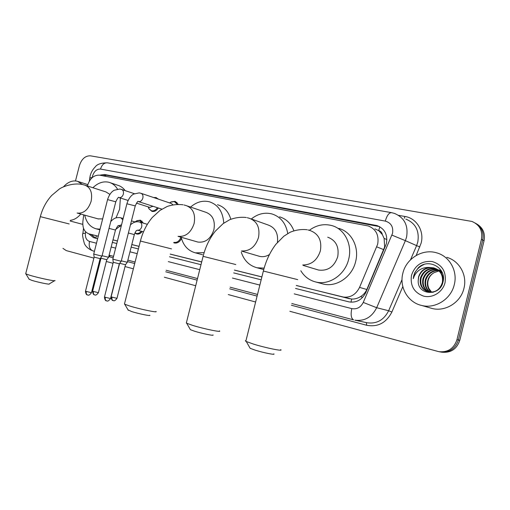 <?xml version="1.0" encoding="UTF-8"?>
<svg xmlns="http://www.w3.org/2000/svg" width="510" height="510" viewBox="0 0 510 510"><rect width="100%" height="100%" fill="white"/><g stroke="black" fill="none" stroke-linecap="round" stroke-linejoin="round"><path stroke-width="0.76" d="M181.471 238.495C179.781 241.918 177.442 243.417 174.452 242.989L173.731 242.76M142.233 231.502C140.601 233.554 138.752 234.396 136.693 234.013L134.857 233.057M158.336 207.997C156.576 210.713 154.46 211.841 151.974 211.382L148.99 208.839M296.278 285.511L351.575 299.051C354.705 299.204 357.727 298.375 360.627 296.565C363.42 294.844 365.485 292.485 366.83 289.495L384.642 247.006L384.119 238.425L382.347 234.574C381.939 232.407 380.715 231.075 378.681 230.577L379.848 226.797M296.291 285.453L342.637 296.979C350.128 298.038 355.763 294.844 359.55 287.391L377.68 244.182C379.134 235.142 376.01 229.073 368.309 225.975L99.571 175.166C93.808 174.904 89.747 178.506 87.389 185.965M378.681 230.577L382.347 234.574M83.704 214.869L82.881 221.531C82.416 228.11 84.488 232.235 89.097 233.905L98.245 236.232M112.984 239.898L117.44 241.007M131.803 244.583L139.052 246.387M170.193 254.133L201.679 261.974M234.402 270.115L261.879 276.955M378.433 230.533L374.875 228.856M89.097 233.905L98.258 236.181M112.997 239.853L117.453 240.962M131.809 244.532L139.058 246.336M170.206 254.082L201.699 261.917M234.415 270.064L261.891 276.898M136.884 220.722L140.275 220.192L143.469 223.17M171.264 201.871L174.981 201.348L178.207 204.312M153.657 197.548L155.939 197.542L158.259 199.098M348.872 301.856L295.545 288.45L349.101 301.907C356.528 302.94 362.106 299.784 365.842 292.44L386.395 243.627C387.836 234.715 384.738 228.709 377.1 225.611L104.454 174.484L99.718 175.191M102.51 175.72L106.692 175.261L379.536 226.625M75.493 180.935L79.388 165.686C81.606 158.954 85.297 155.671 90.461 155.837L471.954 221.442C479.655 224.808 482.817 230.762 481.434 239.311L456.96 339.698C453.951 348.528 447.927 352.525 438.887 351.683L289.865 311.298M93.904 258.105L66.281 250.608L62.947 248.383M255.631 302.003L228.276 294.576M195.706 285.74L164.367 277.23M133.371 268.815L125.033 266.551M113.022 263.294L106.329 261.477M100.578 259.915L99.845 259.717M476.671 223.909C482.944 227.69 485.405 233.312 484.054 240.765L459.79 340.317L458.382 340.011C455.385 348.802 449.38 352.78 440.366 351.945C449.38 352.78 455.385 348.802 458.382 340.011L482.747 240.044L458.382 340.011L456.96 339.698M475.339 223.119C481.638 226.912 484.105 232.554 482.747 240.044C484.105 232.554 481.638 226.912 475.339 223.119M88.746 233.809L93.508 237.654L97.62 238.693L95.797 238.227L91.041 234.396M112.353 242.397L116.803 243.512L112.353 242.39M131.159 247.12L138.401 248.944L131.159 247.12M169.524 256.766L201.004 264.684L169.524 256.766M233.701 272.901L261.171 279.811L233.708 272.901M459.79 340.317C456.807 349.076 450.821 353.035 441.839 352.2L438.887 351.683M402.836 273.322C406.113 258.557 422.56 248.376 436.77 252.871C449.565 256.32 457.872 271.008 454.289 284.625C451.057 299.128 435.349 308.983 421.802 305.496C407.917 302.564 399.12 287.219 402.836 273.322M446.76 257.333C459.287 260.737 467.44 275.043 463.96 288.277C460.83 302.373 445.472 311.929 432.2 308.505L429.567 307.747M436.483 268.993C428.967 267.916 423.855 270.918 421.132 277.995C419.864 284.535 422.063 289.138 427.743 291.79M428.859 292.128L433.124 292.294M436.197 268.84L436.171 268.834C428.527 267.578 423.313 270.561 420.514 277.772C419.22 284.886 421.802 289.603 428.247 291.924C435.317 292.867 440.034 289.699 442.399 282.406C443.267 275.228 440.391 270.376 433.768 267.865L429.388 267.45C423.816 268.343 420.195 271.543 418.525 277.051L418.187 280.876C417.639 295.328 439.83 296.616 442.903 282.304C447.238 268.234 428.712 257.76 418.512 267.565L414.866 272.557L413.706 275.802L413.259 278.696L414.298 275.955C417.48 270.007 422.509 267.176 429.388 267.45M437.567 269.694C430.65 269.318 425.99 272.378 423.581 278.881C422.363 284.778 424.167 289.176 428.999 292.077M437.306 269.51C430.236 268.961 425.455 272.015 422.975 278.658C421.738 284.72 423.644 289.17 428.68 292.02M438.594 270.517C432.321 270.746 428.126 273.825 426.003 279.754C424.849 285.02 426.277 289.176 430.287 292.217M438.345 270.3C431.906 270.383 427.59 273.462 425.397 279.537C424.231 284.962 425.748 289.183 429.962 292.198M431.619 292.198L428.916 288.532C427.737 285.983 427.469 283.318 428.119 280.525C429.037 277.064 431.039 274.431 434.125 272.633C430.886 274.45 428.776 277.038 427.794 280.404C426.698 285.192 427.858 289.132 431.281 292.217M443.26 280.64C443.133 274.291 440.168 270.115 434.367 268.107C426.698 266.851 421.458 269.847 418.653 277.096L418.187 280.876M442.144 272.263L436.796 269.082M442.495 273.124L436.509 268.936M441.469 270.95L439.174 270.032M441.552 271.097L438.887 269.892M445.051 282.597C442.82 292.013 432.754 298.369 423.829 296.189C414.088 292.74 409.983 285.753 411.513 275.228C415.038 265.149 421.974 260.591 432.314 261.56C442.253 264.76 446.499 271.773 445.051 282.597M434.125 272.633L439.033 270.931M423.963 264.518C417.645 267.393 414.082 272.117 413.259 278.696M273.819 353.87C275.897 355.253 263.485 352.786 255.121 350.128L250.149 348.304L249.753 347.616M245.998 340.584L245.291 340.82L246.266 341.509L253.489 344.097C265.748 347.935 283.891 351.607 280.698 349.65M317.086 269.599L318.546 270.039C327.828 271.192 334.216 266.768 337.716 256.766C339.29 246.878 335.956 240.35 327.72 237.175M309.34 230.297C316.372 225.114 323.844 223.533 331.761 225.56C344.505 228.869 352.595 244.456 348.693 259.156C345.162 274.68 329.352 285.479 315.996 282.043C309.468 280.43 304.406 276.662 300.804 270.74M338.831 228.423C351.454 231.712 359.473 247.082 355.642 261.56C352.168 276.841 336.536 287.455 323.302 284.044L321.37 283.515M212.957 334.911C214.837 336.179 202.247 333.655 194.52 331.194L190.409 329.689L190.083 329.122M186.475 322.473L186.692 323.238L192.659 325.38C203.974 328.925 222.379 332.679 219.485 330.888M277.421 242.409C278.403 233.484 275.343 227.696 268.247 225.037L251.251 218.962M251.309 218.981C257.792 213.811 264.677 212.128 271.964 213.939C280.602 216.744 285.868 223.272 287.761 233.529M279.563 216.833C286.257 218.873 291.025 223.501 293.868 230.711M258.468 256.033L259.584 256.364C262.918 257.116 266.195 256.517 269.414 254.573M264.135 268.132L257.078 267.782C249.313 265.71 244.041 260.502 241.275 252.169M263.727 269.592L263.377 269.484M149.781 315.244C151.457 316.385 138.695 313.803 131.637 311.546L128.035 309.876M124.561 303.609L124.733 304.234L129.578 305.962C139.912 309.207 158.559 313.051 155.971 311.438M197.026 241.81L197.874 242.052C205.453 242.9 210.789 238.808 213.881 229.787C215.405 220.817 212.785 215.003 206.021 212.345L187.495 206.021M190.581 207.073C196.516 201.954 202.801 200.194 209.444 201.801C218.203 204.765 222.978 211.886 223.769 223.157M217.509 204.708C224.081 206.735 228.525 211.573 230.82 219.23M204.121 252.648L195.438 252.858C188.126 250.85 183.358 245.648 181.139 237.246M195.438 252.858L202.508 254.751M54.525 280.736L49.202 283.942C50.579 284.892 37.593 282.215 31.595 280.29L29.076 279.136M25.78 273.475L25.895 273.889L29.287 275.1C38.065 277.867 57.037 281.845 54.901 280.506M109.86 194.38L105.952 191.932L85.686 185.417M92.896 187.737C97.984 182.809 103.332 180.993 108.942 182.287C112.468 183.275 115.317 185.544 117.485 189.095M120.385 197.995L119.595 209.247L116.012 217.91M110.428 182.79L117.555 185.187C120.589 186.029 123.146 187.852 125.211 190.644M98.035 218.873L102.65 218.905M100.043 229.162L96.282 228.85C90.283 227.186 86.426 222.621 84.717 215.15M120.079 226.159L115.674 229.417M141.162 193.347L171.303 203.49L172.935 204.784M169.626 202.929L170.748 202.126L174.299 201.597L177.302 204.319M126.894 203.77L135.252 205.919L121.214 261.267L112.831 259.182M121.201 261.305L119.34 263.823L113.271 262.312M153.975 197.657L156.819 198.613M101.987 256.128L93.706 254.069M101.968 256.154L100.126 258.627L94.146 257.142M153.051 206.295L149.755 207.372M157.431 207.71C155.786 210.177 153.822 211.204 151.534 210.777L148.939 208.756L148.212 206.881M180.935 237.188C179.514 241.02 177.199 242.754 174.006 242.39L173.923 242.371M127.328 262.267L121.316 260.852M127.309 262.293L125.505 264.735L119.71 263.326M108.585 257.263L102.076 255.72M135.105 221.946L136.399 220.964L139.587 220.454L142.411 222.857M108.566 257.289L106.788 259.686L100.999 258.245M141.295 231.24C139.778 233.051 138.089 233.778 136.234 233.427L134.946 232.86M63.514 186.794C67.836 182.019 72.452 180.17 77.361 181.248L82.626 184.563M80.758 214.047C77.654 217.744 74.211 219.835 70.431 220.333M82.767 224.292L81.23 223.96M383.8 249.67L376.782 246.878M351.027 302.181L351.575 299.051M360.627 296.565L362.597 297.419M95.937 238.266L96.275 235.735M384.119 238.425L386.892 239.547M105.079 176.205L105.538 175.14M366.83 289.495L359.55 287.391M349.216 298.688L342.286 296.897M377.4 226.038L375.685 225.267M294.2 293.868L351.785 308.62C356.86 309.5 360.685 307.434 363.254 302.424L392.541 233.344C393.49 226.886 391.074 222.813 385.305 221.104L100.508 169.078C96.779 168.912 94.12 171.239 92.533 176.046L92.246 177.582M385.305 221.104C386.937 215.418 389.028 212.6 391.578 212.657L394.472 213.422C404.417 217.598 408.453 225.49 406.566 237.093L405.373 240.65L416.606 245.622L417.76 242.161C419.583 230.89 415.618 223.201 405.864 219.096M89.677 178.525L89.741 177.99L92.265 177.461M398.584 215.354L405.055 216.495L404.2 218.267M405.055 216.495C416.517 218.216 424.39 230.909 421.152 243.066L416.185 255.472M402.817 286.588L391.884 312.024C386.21 322.906 377.808 327.324 366.671 325.265L291.376 305.229M257.097 296.106L229.717 288.819M197.115 280.143L165.737 271.798M134.704 263.536L127.481 261.617M113.175 257.811L108.751 256.568M481.434 239.311L484.054 240.765M391.941 235.129L405.373 240.65L376.673 307.715L388.645 310.743L402.027 279.582M363.254 302.424L376.673 307.715C371.828 317.245 364.554 321.396 354.852 320.165L367.276 322.804C376.801 324.022 383.922 319.999 388.645 310.743L391.884 312.024M410.518 259.794L416.606 245.622L419.845 246.955M85.572 231.776L85.393 233.223C85.087 237.577 86.458 240.318 89.499 241.434C88.6 246.298 89.722 249.441 92.865 250.875L93.005 250.914M89.499 241.434L96.466 243.219M111.186 246.993L115.636 248.134M129.967 251.806L137.209 253.655M168.3 261.624L199.748 269.675M232.42 278.046L259.851 285.071M109.733 255.338L109.803 256.912M366.352 322.607L366.671 325.265M82.843 233.835L82.881 233.484L85.393 233.223M351.785 308.62C350.548 314.715 351.141 318.463 353.558 319.853L291.803 303.514M89.358 181.107L90.181 175.752C91.086 172.342 92.763 169.409 95.211 166.948C97.104 164.214 101.203 162.843 107.521 162.843C104.263 162.582 101.923 164.66 100.508 169.078M95.797 238.227L93.508 237.654M106.692 175.261L104.454 174.484M302.73 264.99C311.406 264.939 317.29 260.215 320.376 250.824C322.02 240.573 318.635 233.822 310.214 230.577L307.912 229.921M297.738 279.633L263.358 271.033M241.523 250.965C249.728 251.309 255.395 246.808 258.519 237.462C260.145 227.683 257.136 221.308 249.492 218.337L247.254 217.713M235.798 264.543L203.101 256.339M178.028 236.34C185.634 236.991 190.989 232.726 194.106 223.539C195.7 214.264 193.067 208.278 186.201 205.581L184.027 204.982M171.513 248.886L140.403 241.045M77.08 213.021L77.341 213.091C83.697 213.665 88.287 209.725 91.124 201.278C92.654 192.831 90.582 187.457 84.896 185.162L82.805 184.601M69.181 223.947L40.328 216.654M119.321 263.849L110.53 298.535L104.461 297.049M106.705 300.913L106.437 300.843C105.391 300.307 105.034 299.185 105.372 297.477M112.818 259.214L126.913 203.688C129.272 196.439 132.861 194.463 133.741 194.055L139.16 192.888L140.856 193.245C142.634 193.959 143.304 195.559 142.857 198.058C142.067 200.462 140.709 201.654 138.777 201.648L138.325 201.546M100.113 258.653L91.462 292.689L85.476 291.242M87.694 295.029L87.427 294.958C86.368 294.417 86.005 293.314 86.33 291.637M101.974 256.122L115.783 201.801L107.565 199.601C109.752 192.799 113.201 190.727 114.183 190.262L119.729 189.031L121.444 189.388C123.159 190.083 123.796 191.658 123.356 194.112C122.585 196.465 121.265 197.644 119.404 197.638L118.957 197.542M94.152 257.174L93.712 254.101L107.546 199.678M125.492 264.754L116.981 298.331L111.11 296.89M113.284 300.626L113.041 300.562C112.028 300.052 111.684 298.962 112.015 297.298M130.439 224.891C132.912 222.519 135.615 221.493 138.554 221.824L139.651 222.054C141.448 222.742 142.131 224.336 141.697 226.835C140.932 229.156 139.619 230.284 137.745 230.227L137.464 230.169C136.521 231.183 136.884 228.595 134.34 234.562M127.321 262.261L134.334 234.581L128.38 233.006M106.775 259.705L98.404 292.676L92.61 291.267M94.758 294.933L94.509 294.869C93.489 294.353 93.139 293.282 93.457 291.65M121.552 224.808L118.702 225.777C118.46 224.821 117.389 226.249 115.483 230.061L109.025 228.384M110.766 221.538C114.623 217.445 116.471 217.636 119.742 217.579L120.864 217.808L122.802 219.88M349.567 298.771L342.637 296.979M174.981 201.348L175.536 201.539M155.939 197.542L156.442 197.714M140.275 220.192L140.626 220.294M378.815 226.383L377.1 225.611M83.525 228.301L82.881 233.484C82.18 233.962 82.665 237.284 84.341 243.442C84.405 243.493 85.795 248.077 92.865 250.875L94.414 251.29M109.108 255.172L113.545 256.351M127.857 260.138L135.08 262.044M166.126 270.262L197.51 278.568M230.125 287.194L257.518 294.442M391.431 212.632L107.521 162.843M433.768 267.865L434.367 268.107M421.802 305.496L432.2 308.505M250.149 348.304L246.266 341.509M307.033 229.736C301.346 229.105 295.698 229.953 290.075 232.273L283.84 236.219L275.872 244.303C270.134 251.857 265.971 260.731 263.383 270.938L245.826 341.279M315.996 282.043L323.302 284.044M318.546 270.039L303.291 265.442M190.409 329.689L186.692 323.238M246.324 217.515C240.79 216.877 235.263 217.604 229.749 219.689L223.144 223.616L215.303 231.196C209.648 238.285 205.587 246.636 203.12 256.256L186.328 323.047M257.078 267.782L263.734 269.58M259.584 256.364L241.74 251.124M128.303 310.329L124.733 304.234M183.045 204.778C177.824 204.14 172.597 204.682 167.363 206.391L160.083 210.343L152.337 217.419C146.746 224.056 142.774 231.91 140.416 240.981L124.44 304.075M197.874 242.052L178.047 236.359M29.255 279.435L25.895 273.889M81.766 184.391C72.114 182.542 60.964 187.521 59.154 189.197L51.676 195.483C46.276 201.393 42.502 208.437 40.341 216.61L25.698 273.781M96.282 228.85L99.883 229.806M77.297 213.078L98.589 219.026M110.504 298.611C107.47 302.577 106.89 300.486 106.972 300.976L106.437 300.843C106.768 300.46 105.13 301.984 104.435 297.132L113.265 262.344M161.893 209.145L138.318 201.546C138.133 200.615 137.113 202.043 135.271 205.836M169.913 203.025L170.748 202.126M174.815 201.775L177.002 202.521M113.277 262.344L112.831 259.22M91.443 292.765C88.453 296.654 87.879 294.608 87.962 295.086L87.427 294.958C87.752 294.582 86.139 296.074 85.457 291.312L94.14 257.167M128.074 200.449L118.932 197.536C118.626 196.675 117.58 198.071 115.802 201.724M134.43 193.711L121.718 189.484M155.722 197.944L157.87 198.67M150.004 207.455L136.444 203.12M148.601 207.003L148.939 208.756M151.534 210.777L153.727 211.465M174.006 242.39L176.358 243.034M116.962 298.401C114.036 302.239 113.424 300.212 113.545 300.69L113.041 300.562C113.373 300.205 111.747 301.659 111.091 296.967L119.576 263.504M147.345 224.298L139.861 222.111M137.464 230.169L143.482 231.846M98.385 292.746C95.504 296.514 94.892 294.525 95.013 294.99L94.509 294.869C94.841 294.519 93.241 295.94 92.591 291.337L100.993 258.27M135.341 222.016L131.452 220.881M123.159 218.478L121.055 217.866M115.477 230.08L108.579 257.263M135.386 222.003L136.399 220.964M139.925 220.556L142.137 221.206M118.69 225.777L121.138 226.453M101.005 258.277L100.903 257.582M136.234 233.427L138.49 234.045M78.368 181.573L87.771 184.614M70.144 221.015L81.823 224.119"/></g></svg>

